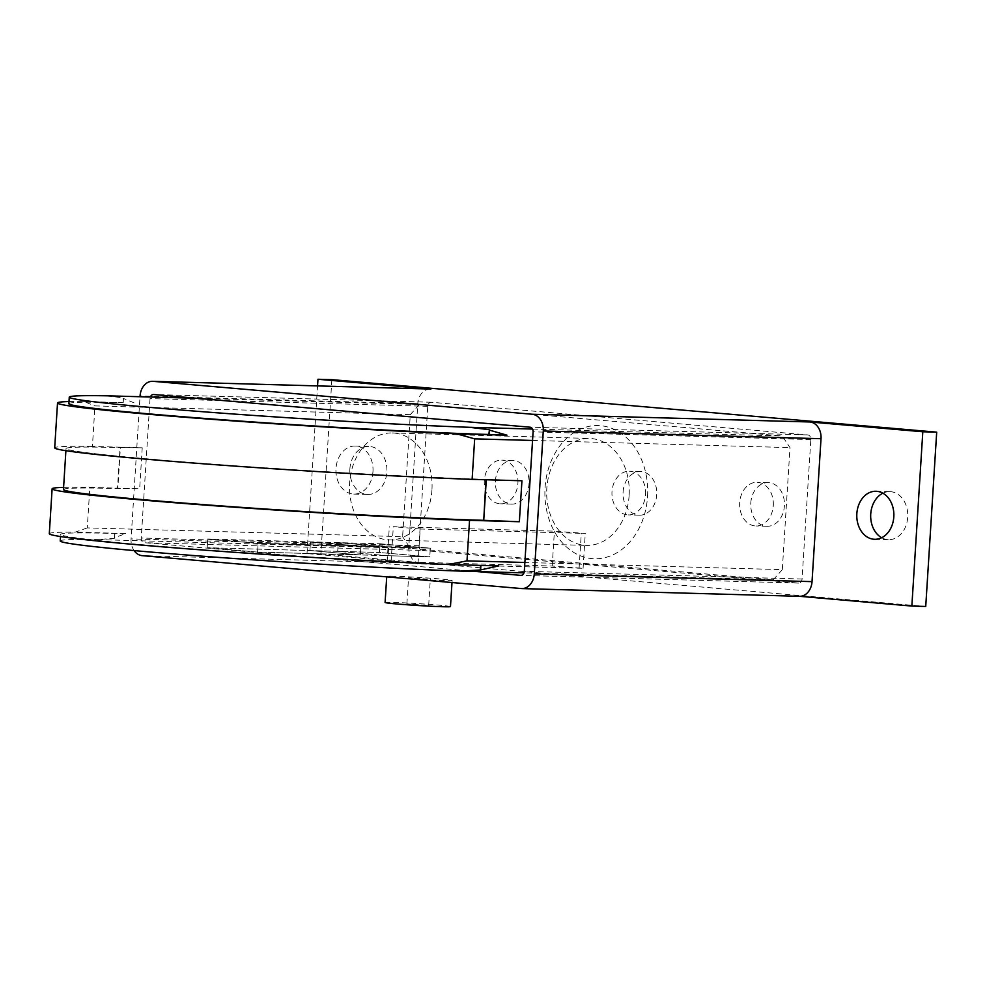 <?xml version="1.0" encoding="UTF-8"?>
<svg xmlns="http://www.w3.org/2000/svg" width="986" height="986" viewBox="0 0 986 986"><rect width="100%" height="100%" fill="white"/><g stroke="black" fill="none" stroke-linecap="round" stroke-linejoin="round"><path stroke-width="0.74" stroke-dasharray="4.93 3.7" d="M372.967 471.665A24.021 18.537 91.6 0 1 353.826 494.072A24.021 18.537 91.6 0 1 336.004 468.461A24.021 18.537 91.6 0 1 355.157 446.042A24.021 18.537 91.6 0 1 372.967 471.665M349.894 468.843A24.021 18.537 -88.4 0 0 367.716 494.467A24.021 18.537 -88.4 0 0 386.857 472.047A24.021 18.537 -88.4 0 0 369.047 446.436A24.021 18.537 -88.4 0 0 349.894 468.843M881.657 537.727A24.021 18.537 -88.4 0 0 888.546 539.675A24.021 18.537 -88.4 0 0 907.699 517.268A24.021 18.537 -88.4 0 0 889.877 491.644A24.021 18.537 -88.4 0 0 882.889 493.197M394.227 576.218A32.76 0.949 3.6 0 0 386.734 576.342A32.76 0.949 3.6 0 0 408.34 578.597A32.76 0.949 3.6 0 0 444.637 580.594A32.76 0.949 3.6 0 0 452.13 580.458A32.76 0.949 3.6 0 0 430.525 578.215A32.76 0.949 3.6 0 0 394.227 576.218M385.095 602.495A32.76 0.949 -176.4 0 1 392.588 602.36A32.76 0.949 -176.4 0 1 428.885 604.356A32.76 0.949 -176.4 0 1 450.479 606.6M426.186 605.281L406.885 603.863L426.186 605.281M427.838 579.127L408.537 577.722L427.838 579.127M750.79 502.996A21.84 16.848 91.6 0 1 768.205 482.61A21.84 16.848 91.6 0 1 784.4 505.904A21.84 16.848 91.6 0 1 766.985 526.277A21.84 16.848 91.6 0 1 750.79 502.996M773.283 505.596A21.84 16.848 -88.4 0 0 757.088 482.302A21.84 16.848 -88.4 0 0 739.685 502.675A21.84 16.848 -88.4 0 0 755.88 525.969A21.84 16.848 -88.4 0 0 773.283 505.596M623.103 491.903A21.84 16.848 91.6 0 1 640.518 471.53A21.84 16.848 91.6 0 1 656.701 494.824A21.84 16.848 91.6 0 1 639.298 515.197A21.84 16.848 91.6 0 1 623.103 491.903M645.596 494.516A21.84 16.848 -88.4 0 0 629.401 471.222A21.84 16.848 -88.4 0 0 611.998 491.595A21.84 16.848 -88.4 0 0 628.193 514.889A21.84 16.848 -88.4 0 0 645.596 494.516M495.416 480.823A21.84 16.848 91.6 0 1 512.819 460.45A21.84 16.848 91.6 0 1 529.014 483.744A21.84 16.848 91.6 0 1 511.611 504.117A21.84 16.848 91.6 0 1 495.416 480.823M517.909 483.423A21.84 16.848 -88.4 0 0 501.714 460.142A21.84 16.848 -88.4 0 0 484.311 480.515A21.84 16.848 -88.4 0 0 500.506 503.797A21.84 16.848 -88.4 0 0 517.909 483.423M476.965 571.56L144.338 542.694A4.363 3.365 91.6 0 1 141.257 538.036L150.032 398.59A4.363 3.365 91.6 0 1 150.365 397.013M422.07 550.41L798.426 583.083A4.363 3.365 -88.4 0 0 798.574 583.096A4.363 3.365 -88.4 0 0 802.062 579.016L810.825 439.571A4.363 3.365 -88.4 0 0 807.744 434.925L431.4 402.251A4.363 3.365 -88.4 0 0 431.239 402.251A4.363 3.365 -88.4 0 0 427.764 406.318L418.988 545.763A4.363 3.365 -88.4 0 0 422.07 550.41L144.338 542.694M134.096 550.582A15.727 12.128 91.6 0 1 131.064 538.911L140.012 396.729M331.863 379.647L320.894 553.959L307.003 553.565L419.913 563.376A15.727 12.128 91.6 0 1 408.796 546.638L417.793 403.705A15.727 12.128 91.6 0 1 430.327 389.039M799.498 596.308A15.727 12.128 91.6 0 1 798.943 596.271L521.212 588.543M320.894 553.959L925.731 606.464M307.003 553.565L317.554 385.896M360.334 554.933L360.876 546.219L310.479 541.844L309.924 550.558L360.334 554.933L388.102 555.71L337.705 551.334L338.247 542.62L388.657 546.996L388.102 555.71L388.657 546.996L338.247 542.62L337.705 551.334L388.102 555.71L429.76 556.868L379.363 552.493L379.906 543.779L430.315 548.154L429.76 556.868L379.363 552.493L379.906 543.779L430.315 548.154L429.773 556.868L257.568 552.086L258.122 543.36L207.713 538.985L207.171 547.711L257.568 552.086L360.334 554.933L309.924 550.558L379.363 552.493L207.159 547.711L309.924 550.558L310.479 541.844L379.906 543.779L207.713 538.985L310.479 541.844L360.876 546.219L430.315 548.154L258.122 543.36L360.876 546.219L360.334 554.933M420.196 529.014L393.315 526.684L554.403 531.158L585.277 533.426L420.196 529.014L418.002 563.881L583.083 568.293L552.209 566.026L391.122 561.539L418.002 563.881M431.942 490.005A53.503 41.289 91.6 0 1 389.285 539.921A53.503 41.289 91.6 0 1 349.611 482.857A53.503 41.289 91.6 0 1 392.268 432.953A53.503 41.289 91.6 0 1 431.942 490.005M629.13 495.49A53.503 41.289 91.6 0 1 586.485 545.406A53.503 41.289 91.6 0 1 546.811 488.341A53.503 41.289 91.6 0 1 589.455 438.437A53.503 41.289 91.6 0 1 629.13 495.49M647.543 496.599A66.617 51.395 -88.4 0 0 600.486 425.693A66.617 51.395 -88.4 0 0 545.061 487.7A66.617 51.395 -88.4 0 0 592.118 558.606A66.617 51.395 -88.4 0 0 647.543 496.599M410.287 414.662L94.964 405.899L92.413 446.424L142.231 447.804L139.655 488.773L89.837 487.38L87.286 527.904L402.608 536.68L410.287 414.662L419.37 404.494L782.28 435.997L789.996 447.619L782.317 569.637L524.872 562.476M92.413 446.424A248.977 7.185 3.6 0 0 54.698 447.854M68.995 401.536A248.977 7.185 -176.4 0 1 83.44 401.401L94.964 405.899M142.231 447.804L120.07 447.582L117.494 488.551L139.655 488.773M486.283 479.775L485.987 479.344A237.626 6.853 -176.4 0 1 222.7 464.887A237.626 6.853 -176.4 0 1 66.037 448.556A237.626 6.853 -176.4 0 1 120.391 447.619L120.07 447.582M486.308 479.381L521.939 480.761M63.597 487.38A248.977 7.185 -176.4 0 1 89.837 487.38M63.461 489.524A237.626 6.853 -176.4 0 1 117.815 488.575L120.391 447.619M532.551 440.459L789.996 447.619M782.317 569.637L773.234 579.805L410.324 548.302L402.608 536.68M773.234 579.805L523.985 572.866M87.286 527.904L75.219 532.132A248.977 7.185 3.6 0 0 49.3 533.697M68.86 403.681A237.626 6.853 -176.4 0 1 123.213 402.732L123.521 397.937L123.213 402.732M122.893 402.707L83.44 401.401M480.897 565.422L498.756 565.915M133.997 402.818L123.164 398.332M106.685 395.805L123.521 397.937M419.37 404.494L197.385 398.319M114.672 533.426L114.388 537.801L125.764 533.537L114.992 533.463A237.626 6.853 -176.4 0 0 60.639 534.412L60.503 536.544M125.764 533.537L75.219 532.132M480.909 565.225L480.589 565.2A237.626 6.853 -176.4 0 1 217.302 550.73A237.626 6.853 -176.4 0 1 60.639 534.412M114.388 537.801L114.992 533.463M257.568 552.086L258.122 543.36L207.713 538.985L207.159 547.711L257.568 552.086M114.696 538.257L97.639 539.601L410.324 548.302M60.22 540.944A237.626 6.853 -176.4 0 1 97.639 539.601M532.526 429.058L782.28 435.997M798.426 583.083L520.99 575.368M418.988 545.763L141.257 538.036M427.764 406.318L150.032 398.59M431.4 402.251L153.656 394.536M807.744 434.925L530.012 427.197M810.825 439.571L533.093 431.843M802.062 579.016L524.318 571.288M408.796 546.638L131.064 538.911M419.913 563.376L142.169 555.648M417.793 403.705L140.061 395.978M391.122 561.539L393.315 526.684M579.09 568.355L581.284 533.5M552.209 566.026L554.403 531.158M353.826 494.072L367.716 494.467M874.656 539.293L888.546 539.675M428.688 605.231L430.327 579.09M768.205 482.61L757.088 482.302M640.518 471.53L629.401 471.222M512.819 460.45L501.714 460.142M511.611 504.117L500.506 503.797M639.298 515.197L628.193 514.889M766.985 526.277L755.88 525.969M406.885 603.863L408.537 577.722M452.13 580.458L451.995 582.541M431.239 402.251L153.508 394.523M798.574 583.096L520.842 575.368M875.999 491.262L889.877 491.644M355.157 446.042L369.047 446.436M387.128 561.613L389.322 526.758M583.083 568.293L585.277 533.426M389.285 539.921L586.485 545.406M392.268 432.953L589.455 438.437M66.037 448.556L65.902 450.701"/><path stroke-width="1.48" d="M893.809 516.874A24.021 18.537 91.6 0 1 874.656 539.293A24.021 18.537 91.6 0 1 856.846 513.669A24.021 18.537 91.6 0 1 875.999 491.262A24.021 18.537 91.6 0 1 893.809 516.874M882.889 493.197A24.021 18.537 -88.4 0 0 870.737 514.051A24.021 18.537 -88.4 0 0 881.657 537.727M451.995 582.541L450.479 606.6A32.76 0.949 -176.4 0 1 442.985 606.735A32.76 0.949 -176.4 0 1 406.688 604.738A32.76 0.949 -176.4 0 1 385.095 602.495L386.709 576.872M150.365 397.013A4.363 3.365 91.6 0 1 153.508 394.523A4.363 3.365 91.6 0 1 153.656 394.536L530.012 427.197A4.363 3.365 91.6 0 1 533.093 431.843L524.318 571.288A4.363 3.365 91.6 0 1 520.842 575.368A4.363 3.365 91.6 0 1 520.682 575.356L476.965 571.56M140.012 396.729L140.061 395.978A15.727 12.128 91.6 0 1 152.596 381.311A15.727 12.128 91.6 0 1 153.138 381.335L532.169 414.243A15.727 12.128 91.6 0 1 543.286 430.981L534.289 573.914A15.727 12.128 91.6 0 1 521.754 588.58A15.727 12.128 91.6 0 1 521.212 588.543L142.169 555.648A15.727 12.128 91.6 0 1 134.096 550.582M152.596 381.311L430.327 389.039A15.727 12.128 91.6 0 1 430.87 389.063L153.138 381.335M922.81 431.769L911.853 606.07L925.731 606.464L936.7 432.151L922.81 431.769L809.913 421.971A15.727 12.128 91.6 0 1 821.018 438.708L812.033 581.629A15.727 12.128 91.6 0 1 799.498 596.308L521.754 588.58M911.853 606.07L799.215 596.296M317.554 385.896L317.973 379.265L430.87 389.063M936.7 432.151L331.863 379.647L317.973 379.265M57.521 402.966L54.698 447.854A248.977 7.185 3.6 0 0 203.56 463.814A248.977 7.185 3.6 0 0 472.121 479.381L474.673 438.856L456.432 433.778A248.977 7.185 -176.4 0 1 195.425 418.089A248.977 7.185 -176.4 0 1 57.521 402.966A248.977 7.185 -176.4 0 1 68.995 401.536M524.872 562.476L466.994 560.874L469.546 520.337L519.363 521.73L521.939 480.761L472.121 479.381M469.546 520.337A248.977 7.185 -176.4 0 1 200.984 504.77A248.977 7.185 -176.4 0 1 52.122 488.81A248.977 7.185 -176.4 0 1 63.597 487.38M519.363 521.73L483.732 520.337L486.283 479.775M485.962 479.763L483.732 520.337M483.411 520.312A237.626 6.853 -176.4 0 1 220.124 505.843A237.626 6.853 -176.4 0 1 63.461 489.524L65.902 450.701M474.673 438.856L532.551 440.459M523.985 572.866L460.536 571.104L480.281 569.994L498.756 565.915L448.199 564.51L466.994 560.874M52.122 488.81L49.3 533.697A248.977 7.185 3.6 0 0 187.204 548.82A248.977 7.185 3.6 0 0 448.199 564.51M489.13 434.493L489.413 430.118L506.977 435.183L488.81 434.469A237.626 6.853 -176.4 0 1 225.523 419.999A237.626 6.853 -176.4 0 1 68.86 403.681L69.266 397.136A237.626 6.853 3.6 0 0 212.557 412.468A237.626 6.853 3.6 0 0 469.582 427.308L532.526 429.058M506.977 435.183L456.432 433.778M489.413 430.118L488.81 434.469M480.638 569.6L480.897 565.422M197.385 398.319L106.685 395.805A237.626 6.853 3.6 0 0 69.266 397.136M460.536 571.104A237.626 6.853 -176.4 0 1 203.51 556.277A237.626 6.853 -176.4 0 1 60.22 540.944L60.503 536.544M489.105 429.674L469.582 427.308M480.576 565.409L480.281 569.994M821.018 438.708L543.286 430.981M809.913 421.971L532.169 414.243M812.033 581.629L534.289 573.914"/></g></svg>
